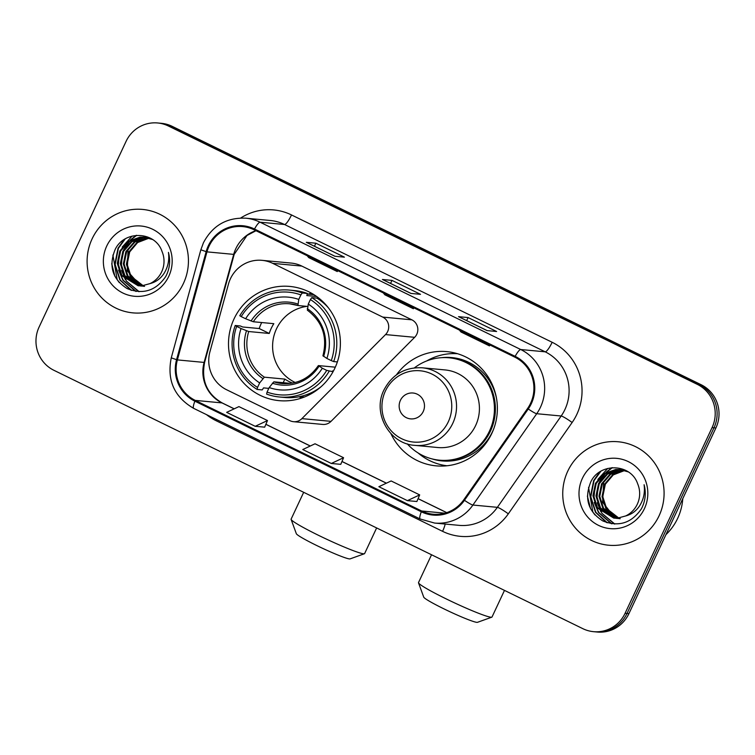 <?xml version="1.0" encoding="UTF-8"?>
<svg xmlns="http://www.w3.org/2000/svg" width="755" height="755" viewBox="0 0 755 755"><rect width="100%" height="100%" fill="white"/><g stroke="black" fill="none" stroke-linecap="round" stroke-linejoin="round"><path stroke-width="1.13" d="M230.435 278.727A32.474 31.663 -84.6 0 0 228.482 284.031L209.918 351.821A32.474 31.663 -84.6 0 0 226.67 389.778L289.958 420.686A10.825 10.551 -84.6 0 0 301.906 418.629L385.531 334.578A10.825 10.551 -84.6 0 0 382.738 317.091L272.706 263.344A32.474 31.663 -84.6 0 0 262.004 260.333A32.474 31.663 -84.6 0 0 230.435 278.727M390.911 433.634A57.361 55.936 -84.6 0 0 436.069 465.844A57.361 55.936 -84.6 0 0 491.845 433.351A57.361 55.936 -84.6 0 0 446.79 351.613A57.361 55.936 -84.6 0 0 396.432 374.857M441.656 464.844A57.361 55.936 -84.6 0 0 445.205 465.929M234.031 318.912A57.361 55.936 -84.6 0 0 279.086 400.65A57.361 55.936 -84.6 0 0 334.861 368.166A57.361 55.936 -84.6 0 0 289.807 286.428A57.361 55.936 -84.6 0 0 234.031 318.912M293.525 421.696L322.649 424.423A10.825 10.551 -84.6 0 0 331.039 421.356L414.655 337.315A10.825 10.551 -84.6 0 0 411.862 319.827L301.83 266.081A32.474 31.663 -84.6 0 0 291.128 263.07L262.004 260.333M455.793 353.227A57.361 55.936 -84.6 0 0 452.094 353.623M593.524 631.671L597.347 632.029A32.474 31.663 -84.6 0 0 628.915 613.645L715.9 427.962A32.474 31.663 -84.6 0 0 701.093 384.701L172.178 126.34A32.474 31.663 -84.6 0 0 161.476 123.329L159.569 123.15A32.474 31.663 -84.6 0 1 170.262 126.16A32.474 31.663 -84.6 0 0 159.569 123.15L157.653 122.971A32.474 31.663 -84.6 0 0 126.085 141.355L39.1 327.038A32.474 31.663 -84.6 0 0 53.907 370.299L582.822 628.66A32.474 31.663 -84.6 0 0 593.524 631.671A32.474 31.663 -84.6 0 0 625.093 613.287L712.078 427.604A32.474 31.663 -84.6 0 0 697.271 384.342L168.356 125.981A32.474 31.663 -84.6 0 0 157.653 122.971M697.271 384.342L699.187 384.522L170.262 126.16L699.187 384.522A32.474 31.663 -84.6 0 1 713.985 427.783A32.474 31.663 -84.6 0 0 699.187 384.522L701.093 384.701M625.093 613.287L627.009 613.466L713.985 427.783L627.009 613.466A32.474 31.663 -84.6 0 1 595.431 631.85A32.474 31.663 -84.6 0 0 627.009 613.466L628.915 613.645M92.11 238.844A51.953 50.66 -84.6 0 0 132.908 312.872A51.953 50.66 -84.6 0 0 183.427 283.455A51.953 50.66 -84.6 0 0 142.619 209.428A51.953 50.66 -84.6 0 0 92.11 238.844A51.953 50.66 -84.6 0 0 132.908 312.872A51.953 50.66 -84.6 0 0 183.427 283.455A51.953 50.66 -84.6 0 0 142.619 209.428A51.953 50.66 -84.6 0 0 92.11 238.844M567.751 471.186A51.953 50.66 -84.6 0 0 608.558 545.214A51.953 50.66 -84.6 0 0 659.077 515.797A51.953 50.66 -84.6 0 0 618.269 441.769A51.953 50.66 -84.6 0 0 567.751 471.186A51.953 50.66 -84.6 0 0 608.558 545.214A51.953 50.66 -84.6 0 0 659.077 515.797A51.953 50.66 -84.6 0 0 618.269 441.769A51.953 50.66 -84.6 0 0 567.751 471.186M209.041 246.215A34.636 33.777 95.4 0 1 242.723 226.594A34.636 33.777 95.4 0 1 254.133 229.813L514.787 357.134A34.636 33.777 95.4 0 1 527.575 408.483L463.768 499.81A34.636 33.777 95.4 0 1 433.096 514.221A34.636 33.777 95.4 0 1 421.686 511.003L195.252 400.395A34.636 33.777 95.4 0 1 177.378 359.909L206.964 251.868A34.636 33.777 95.4 0 1 209.041 246.215M208.286 245.837A35.504 34.617 -84.6 0 0 206.153 251.641L176.566 359.682A35.504 34.617 -84.6 0 0 194.884 401.179L421.318 511.786A35.504 34.617 -84.6 0 0 464.457 500.31L528.255 408.983A35.504 34.617 -84.6 0 0 515.155 356.351L254.501 229.029A35.504 34.617 -84.6 0 0 208.286 245.837M487.069 330.605L496.62 331.502L468.081 317.562L458.53 316.666L487.069 330.605M466.656 320.601L468.081 317.562M334.861 256.256L344.412 257.153L315.873 243.214L306.322 242.317L334.861 256.256M314.448 246.253L315.873 243.214M410.965 293.431L420.516 294.327L391.977 280.388L382.426 279.492L410.965 293.431M390.552 283.427L391.977 280.388M255.199 426.301L267.478 420.544L238.939 406.605L226.66 412.362L255.199 426.301L264.675 427.16M407.407 500.65L419.676 494.893L391.137 480.954L378.868 486.711L407.407 500.65L416.873 501.509M331.303 463.476L343.572 457.719L315.033 443.78L302.764 449.536L331.303 463.476L340.779 464.334M383.314 292.912L384.833 294.79L413.372 308.729L413.834 307.823M411.843 306.851L413.372 308.729M307.209 255.737L308.729 257.606L337.268 271.555L337.73 270.649M335.748 269.677L337.268 271.555M459.408 330.086L460.937 331.964L489.476 345.903L489.938 344.997M487.947 344.025L489.476 345.903M343.572 457.719L340.76 464.363M267.478 420.544L264.656 427.188M419.676 494.893L416.864 501.537M142.704 285.711L130.209 276.17L126.387 264.259L128.926 251.84L137.042 242.355L148.716 238.042M143.091 285.664L130.974 276.236L127.142 264.335L129.69 251.906L137.627 242.544L149.084 238.155M144.177 286.324L143.044 286.183M142.667 286.126L141.544 285.909M141.166 285.824L127.18 275.886L123.348 263.976L125.896 251.547L134.201 241.94L147.216 237.665M144.554 286.353L143.422 286.202M143.044 286.136L141.921 285.9M141.553 285.805L127.935 275.952L124.113 264.052L126.651 251.623L134.956 242.006L147.593 237.749M141.902 286.107L140.015 285.9M139.637 285.843L124.15 275.594L120.319 263.693L122.867 251.264L131.172 241.657L143.082 237.438L145.715 237.372M141.525 286.07L140.392 285.909M140.015 285.852L124.905 275.669L121.074 263.769L123.622 251.339L131.927 241.723L143.837 237.514L146.093 237.438M149.981 283.616A24.462 23.858 -84.6 0 0 161.655 271.875A24.462 23.858 -84.6 0 0 162.061 251.566C155.275 230.888 124.15 230.162 115.185 249.452C108.427 266.034 112.382 279.067 127.048 288.533C142.865 294.903 155.756 290.911 165.732 276.547L166.553 274.914C169.866 267.629 170.498 260.126 168.45 252.387C169.469 260.041 168.006 267.034 164.061 273.367C160.57 278.689 155.879 282.106 149.981 283.616L142.11 285.767L138.108 285.749L121.121 275.311L117.289 263.41L119.828 250.981L128.142 241.373L140.043 237.155L144.205 237.183L152.567 239.533M138.495 285.786L121.876 275.386L118.044 263.476L120.592 251.056L128.897 241.44L140.807 237.221L144.582 237.221M140.609 285.843L127.293 270.875L128.01 250.386M106.757 245.998A35.287 34.409 -84.6 0 0 122.848 293.006A35.287 34.409 -84.6 0 0 168.78 276.302A35.287 34.409 -84.6 0 0 152.689 229.293A35.287 34.409 -84.6 0 0 106.757 245.998M119.318 282.606L117.204 279.727L112.901 255.03M131.71 290.448L120.234 280.011L115.166 264.486L118.412 248.272L125.151 238.995M136.193 291.439L123.273 280.303L119.696 272.8M118.271 265.769L119.394 253.944M122.187 247.102L132.059 236.107M139.128 291.685L126.906 281.473M126.123 280.313L122.725 273.084M121.3 266.053L122.423 254.227M125.217 247.385L130.143 240.637M131.191 239.59L136.731 235.324M114.92 276.33L111.731 263.703M130.889 290.184L119.856 279.982L114.788 264.448L118.035 248.235L124.009 239.722M135.758 291.383L122.895 280.265L118.592 270.111M138.807 291.666L126.151 280.898M125.302 279.548L121.621 270.403M123.594 249.886L129.152 241.27M130.313 240.043L136.221 235.362M364.41 553.745L350.093 558.879A29.766 2.274 -154.9 0 1 316.723 545.516A29.766 2.274 -154.9 0 1 296.337 533.709L291.119 519.412A40.591 3.105 25.1 0 0 318.912 535.522A40.591 3.105 25.1 0 0 364.41 553.745A40.591 3.105 25.1 0 0 364.618 553.585L376.632 527.943M306.945 306.37A40.043 39.052 -84.6 0 0 276.462 328.897A40.043 39.052 -84.6 0 0 295.224 382.492M333.049 371.724L326.707 370.375A51.519 50.245 -84.6 0 1 267.053 392.081L269.176 387.56A46.546 45.385 -84.6 0 0 322.309 368.223L318.478 365.599L335.314 367.175M290.581 383.398L273.867 381.822L269.176 387.56M268.789 388.381L263.561 387.891L262.211 389.92L257.096 389.438L257.54 387.428A51.519 50.245 -84.6 0 1 236.645 326.386L241.053 328.538A46.546 45.385 -84.6 0 0 259.663 382.908L264.354 377.179L284.871 379.104A40.043 39.052 -84.6 0 0 292.525 383.087M300.886 294.912L302.283 292.987A53.69 52.35 -84.6 0 0 289.467 290.09A53.69 52.35 -84.6 0 0 239.788 315.722L241.222 316.609A51.519 50.245 -84.6 0 1 300.886 294.912L298.763 299.433A46.546 45.385 -84.6 0 0 245.63 318.761L253.312 321.753L273.829 323.678A40.043 39.052 -84.6 0 0 271.215 328.406A40.043 39.052 -84.6 0 0 269.252 333.455L248.735 331.53L241.053 328.538M236.645 326.386L235.211 325.49L240.326 325.971L242.714 326.99L259.191 328.538A51.415 50.132 95.4 0 1 261.221 323.527A51.415 50.132 95.4 0 1 261.702 322.536M302.283 292.987L307.389 293.468L306.804 295.564L316.666 296.489M321.885 300.735L320.554 300.613M333.455 370.969L332.587 370.894L333.295 371.271M328.406 307.842A53.69 52.35 -84.6 0 0 316.902 298.112L311.796 297.64L310.399 299.556A51.519 50.245 -84.6 0 1 331.285 360.607L333.682 361.579A53.69 52.35 -84.6 0 0 311.796 297.64M267.053 392.081L266.609 394.091A53.69 52.35 -84.6 0 0 279.425 396.988L284.541 397.47A53.69 52.35 -84.6 0 0 320.998 386.786M333.682 361.579L337.362 361.928M279.425 396.988A53.69 52.35 -84.6 0 0 329.105 371.356M235.211 325.49A53.69 52.35 -84.6 0 0 257.096 389.438M331.285 360.607L326.887 358.455A46.546 45.385 -84.6 0 0 308.276 304.076L310.399 299.556M322.309 368.223L326.707 370.375M259.663 382.908L257.54 387.428M308.276 304.076L307.436 310.173M323.055 355.822L326.887 358.455M272.347 383.191A41.629 40.6 -84.6 0 0 319.044 366.203L318.478 365.599M307.389 293.468A53.69 52.35 -84.6 0 0 294.573 290.571L289.467 290.09M245.63 318.761L241.222 316.609M307.757 306.445L297.923 305.52L298.763 299.433M297.923 305.52L289.637 303.803A40.043 39.052 -84.6 0 0 253.312 321.753M259.191 328.538L269.252 333.455M284.871 379.104L283.191 382.7M303.68 492.307L291.109 519.147A40.591 3.105 25.1 0 0 291.119 519.412M301.575 398.055A56.285 54.888 95.4 0 1 299.112 396.743M308.323 294.139A56.285 54.888 95.4 0 1 311.428 293.166M491.807 617.175L477.481 622.318A29.766 2.274 -154.9 0 1 444.119 608.955A29.766 2.274 -154.9 0 1 423.734 597.139L418.515 582.841A40.591 3.105 25.1 0 0 446.309 598.951A40.591 3.105 25.1 0 0 491.807 617.175A40.591 3.105 25.1 0 0 492.015 617.014L504.482 590.401M423.234 411.522A12.986 12.665 -84.6 0 0 417.317 394.223A12.986 12.665 -84.6 0 0 400.405 400.367A12.986 12.665 -84.6 0 0 406.332 417.675A12.986 12.665 -84.6 0 0 423.234 411.522M414.901 445.375L437.787 447.526A38.967 37.995 -84.6 0 0 475.669 425.452A38.967 37.995 -84.6 0 0 445.072 369.931L422.187 367.779C404.935 367.053 392.204 374.423 384.002 389.901C372.073 412.966 389.316 443.997 414.901 445.375A38.967 37.995 -84.6 0 0 452.783 423.31A38.967 37.995 -84.6 0 0 422.187 367.779M407.275 443.855A51.415 50.132 -84.6 0 0 439.486 460.182A51.415 50.132 -84.6 0 0 489.476 431.067A51.415 50.132 -84.6 0 0 449.093 357.804A51.415 50.132 -84.6 0 0 414.41 367.864M439.486 460.182L440.439 460.276A51.415 50.132 -84.6 0 0 490.429 431.162A51.415 50.132 -84.6 0 0 450.055 357.898L449.093 357.804M431.539 554.765L418.506 582.577A40.591 3.105 25.1 0 0 418.515 582.841M447.017 465.769A56.285 54.888 95.4 0 1 418.081 452.943M426.717 360.937A56.285 54.888 95.4 0 1 457.539 353.727M665.919 534.653A54.115 52.775 -84.6 0 0 677.688 518.298A54.115 52.775 -84.6 0 0 682.775 498.668M618.354 518.053L605.859 508.511L602.028 496.601L604.576 484.181L612.683 474.697L624.357 470.384M618.741 518.005L606.614 508.577L602.783 496.677L605.331 484.248L613.277 474.886L624.725 470.497M619.817 518.666L618.685 518.525M618.307 518.468L617.184 518.251M616.807 518.166L602.82 508.228L598.998 496.318L601.537 483.889L609.851 474.282L622.856 470.006M620.204 518.694L619.072 518.543M618.694 518.477L617.571 518.241M617.194 518.147L603.585 508.294L599.753 496.394L602.301 483.964L610.606 474.348L623.234 470.091M617.543 518.449L615.655 518.241M615.278 518.185L599.791 507.936L595.959 496.035L598.507 483.606L606.812 473.998L618.722 469.78L621.356 469.714M617.165 518.411L616.033 518.251M615.655 518.194L600.555 508.011L596.724 496.11L599.262 483.681L607.577 474.065L619.477 469.855L621.733 469.78M625.631 515.958A24.462 23.858 -84.6 0 0 637.295 504.217A24.462 23.858 -84.6 0 0 637.701 483.908C630.916 463.23 599.8 462.504 590.835 481.794C584.077 498.376 588.032 511.409 602.688 520.874C618.505 527.245 631.406 523.253 641.373 508.889L642.194 507.256C645.506 499.97 646.148 492.468 644.1 484.729C645.11 492.383 643.647 499.376 639.702 505.708C636.22 511.031 631.529 514.448 625.631 515.958L617.75 518.109L613.758 518.09L596.761 507.653L592.93 495.752L595.478 483.323L603.783 473.715L615.693 469.497L619.846 469.525L628.217 471.875M614.136 518.128L597.516 507.728L593.685 495.818L596.233 483.398L604.538 473.781L616.448 469.563L620.223 469.563M614.513 517.288L602.622 502.264L603.651 482.728M582.398 478.34A35.287 34.409 -84.6 0 0 598.488 525.348A35.287 34.409 -84.6 0 0 644.421 508.644A35.287 34.409 -84.6 0 0 628.339 461.635A35.287 34.409 -84.6 0 0 582.398 478.34M594.968 514.948L592.854 512.069L588.551 487.371M607.35 522.79L595.884 512.352L590.806 496.828L594.053 480.614L600.801 471.337M611.843 523.781L598.913 512.645L595.336 505.142M593.921 498.111L595.034 486.286M597.837 479.444L607.699 468.449M614.778 524.027L602.547 513.815M601.773 512.654L598.375 505.425M596.95 498.394L598.064 486.569M600.867 479.727L605.784 472.979M606.841 471.932L612.371 467.666M590.561 508.672L587.381 496.044M606.539 522.526L595.506 512.324L590.429 496.79L593.675 480.576L599.649 472.064M611.399 523.725L598.536 512.607L594.232 502.452M614.447 524.008L601.801 513.24M600.942 511.89L597.262 502.745M599.234 482.228L604.802 473.611M605.963 472.385L611.861 467.704M301.906 418.629L331.039 421.356M385.531 334.578L414.655 337.315M382.738 317.091L411.862 319.827M272.706 263.344L301.83 266.081M172.178 126.34L168.356 125.981M715.9 427.962L712.078 427.604M255.898 230.671A34.636 33.777 -84.6 0 0 235.786 248.725A34.636 33.777 -84.6 0 0 233.701 254.378L204.114 362.419A34.636 33.777 -84.6 0 0 221.989 402.906L234.154 408.851M240.694 218.025A54.115 52.775 95.4 0 1 291.505 214.948L552.15 342.279A10.825 2.246 -64 0 1 545.185 351.821L284.531 224.499A43.299 42.223 -84.6 0 0 270.271 220.488L245.819 218.195A43.299 42.223 95.4 0 1 260.088 222.206A10.825 2.246 116 0 0 254.501 229.029M552.15 342.279A54.115 52.775 95.4 0 1 576.829 414.372A54.115 52.775 95.4 0 1 572.13 422.507L508.323 513.834A54.115 52.775 95.4 0 1 442.572 531.331L216.138 420.724A54.115 52.775 95.4 0 1 206.511 414.637M564.929 409.503A43.299 42.223 -84.6 0 0 545.185 351.821L520.742 349.527A43.299 42.223 95.4 0 1 536.72 413.712L472.923 505.038A43.299 42.223 95.4 0 1 434.578 523.055L459.021 525.348A43.299 42.223 -84.6 0 0 497.366 507.332L561.173 416.005A43.299 42.223 -84.6 0 0 564.929 409.503M245.819 218.195C226.67 217.383 212.542 225.575 203.435 242.77L200.849 249.801L206.153 251.641M193.875 408.427A10.825 2.246 -64 0 1 193.705 408.38A10.825 2.246 -64 0 1 194.884 401.179M421.318 511.786A10.825 2.246 116 0 0 420.139 518.987L434.578 523.055M464.457 500.31A10.825 1.208 34.9 0 0 472.923 505.038L497.366 507.332A10.825 1.208 -145.1 0 1 508.323 513.834M200.849 249.801L171.262 357.842L176.566 359.682M528.255 408.983A10.825 1.208 34.9 0 0 536.72 413.712L561.173 416.005A10.825 1.208 -145.1 0 1 572.13 422.507M515.155 356.351A10.825 2.246 -64 0 1 520.742 349.527L260.088 222.206L284.531 224.499A10.825 2.246 -64 0 0 291.505 214.948M216.647 419.591A10.825 2.246 -64 0 1 216.138 420.724M445.176 524.045A10.825 2.246 -64 0 1 442.572 531.331M421.686 511.003L444.903 513.183M206.964 251.868L233.701 254.378A19.479 0.764 -164.7 0 0 234.201 254.341L204.614 362.381A19.479 0.764 -164.7 0 1 204.114 362.419L177.378 359.909M195.252 400.395L221.989 402.906A19.479 4.049 -64 0 1 222.3 402.991L234.22 408.814M265.864 424.338L310.258 446.026M341.968 461.513L386.352 483.2M418.072 498.687L446.658 512.654M273.867 381.822A40.043 39.052 -84.6 0 0 282.153 383.549C297.328 384.437 309.399 378.463 318.336 365.618M248.735 331.53A40.043 39.052 -84.6 0 0 264.354 377.179M323.621 356.435A41.629 40.6 -84.6 0 0 307.266 308.644M246.479 330.756A41.629 40.6 -84.6 0 0 262.834 378.548M297.753 304.001A41.629 40.6 -84.6 0 0 251.056 320.988M297.819 305.492A40.043 39.052 -84.6 0 0 289.637 303.803M448.31 421.79A35.796 34.909 -84.6 0 0 431.992 374.102A35.796 34.909 -84.6 0 0 385.39 391.052A35.796 34.909 -84.6 0 0 401.717 438.74A35.796 34.909 -84.6 0 0 448.31 421.79M432.011 458.889A51.897 50.604 -84.6 0 0 493.77 428.746M496.582 398.8A51.897 50.604 -84.6 0 0 441.505 357.691M171.262 357.842C166.779 380.227 174.263 397.073 193.705 408.38L420.139 518.987M204.614 362.381C201.104 380.662 207.002 394.204 222.3 402.991M265.892 424.282L310.324 445.988M341.987 461.456L386.428 483.162M418.091 498.63L446.743 512.626M234.201 254.341L246.97 235.494L256.002 230.719M411.041 293.431L382.558 279.529M334.937 256.256L306.454 242.355M487.145 330.605L458.662 316.704M138.873 285.824L138.108 285.749M313.957 294.667L307.266 294.044M322.913 355.86C327.67 336.9 322.47 321.658 307.323 310.135M304.35 397.045L299.754 396.611M614.513 518.166L613.758 518.09"/></g></svg>
